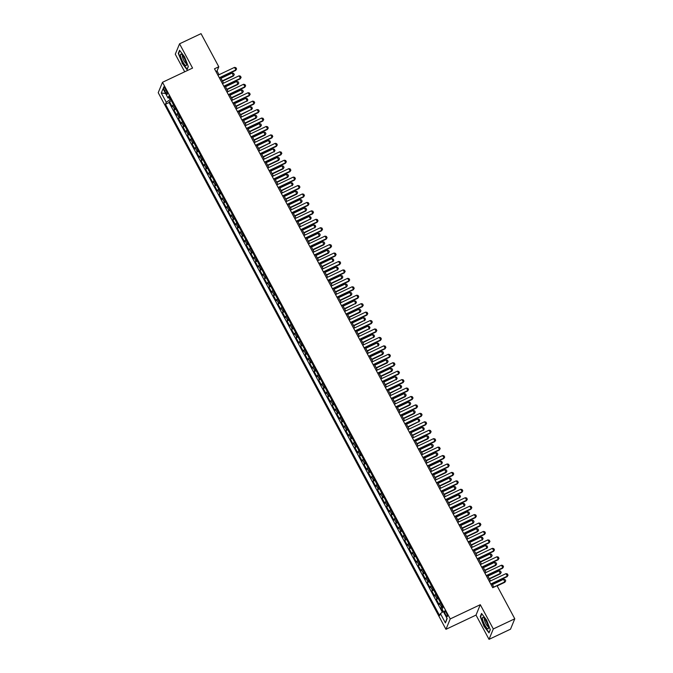 <?xml version="1.0" encoding="UTF-8"?>
<svg xmlns="http://www.w3.org/2000/svg" width="673" height="673" viewBox="0 0 673 673"><rect width="100%" height="100%" fill="white"/><g stroke="black" fill="none" stroke-linecap="round" stroke-linejoin="round"><path stroke-width="1.01" d="M446.317 612.876A3.129 0.732 -115.3 0 0 444.609 610.949A3.129 0.732 -115.3 0 0 445.576 614.676A3.129 0.732 -115.3 0 0 447.284 616.603A3.129 0.732 -115.3 0 0 446.317 612.876M489.027 639.35L493.301 628.952L480.295 604.699L476.021 615.088L489.027 639.35L510.513 629.188L514.778 618.79L497.027 585.67L492.729 587.706L214.494 68.797L218.792 66.77L201.034 33.65L179.556 43.812L175.283 54.21L184.705 71.784M476.021 615.088L445.955 629.322L158.222 92.697L162.487 82.299L450.229 618.924L445.955 629.322M173.466 104.71A3.912 0.799 151.8 0 0 172.582 105.644L172.162 106.671L169.453 101.606L171.329 100.723M175.274 108.084A3.912 0.799 151.8 0 0 174.4 109.018L173.971 110.044L175.855 109.161M173.971 110.044L176.688 115.108L177.108 114.082A3.912 0.799 151.8 0 1 177.992 113.148M182.518 121.586A3.912 0.799 151.8 0 0 181.634 122.52L181.214 123.546L178.496 118.482L180.381 117.598M187.044 130.024A3.912 0.799 151.8 0 0 186.16 130.957L185.74 131.984L183.022 126.919L184.898 126.036M191.561 138.461A3.912 0.799 151.8 0 0 190.686 139.395L190.266 140.421L187.548 135.357L189.424 134.474M196.087 146.899A3.912 0.799 151.8 0 0 195.204 147.833L194.783 148.859L192.074 143.795L193.95 142.912M200.613 155.337A3.912 0.799 151.8 0 0 199.73 156.271L199.309 157.297L196.592 152.233L198.476 151.341M205.139 163.775A3.912 0.799 151.8 0 0 204.256 164.708L203.835 165.735L201.118 160.67L202.994 159.779M209.665 172.212A3.912 0.799 151.8 0 0 208.781 173.146L208.361 174.172L205.644 169.108L207.52 168.216M214.182 180.65A3.912 0.799 151.8 0 0 213.307 181.584L212.878 182.61L210.169 177.546L212.045 176.654M218.708 189.088A3.912 0.799 151.8 0 0 217.825 190.022L217.404 191.048L214.695 185.984L216.571 185.092M223.234 197.526A3.912 0.799 151.8 0 0 222.351 198.459L221.93 199.486L219.213 194.421L221.097 193.53M227.76 205.963A3.912 0.799 151.8 0 0 226.877 206.897L226.456 207.923L223.739 202.859L225.615 201.967M232.286 214.401A3.912 0.799 151.8 0 0 231.403 215.335L230.982 216.361L228.265 211.297L230.141 210.405M236.803 222.839A3.912 0.799 151.8 0 0 235.92 223.773L235.5 224.799L232.791 219.734L234.667 218.843M241.329 231.276A3.912 0.799 151.8 0 0 240.446 232.21L240.025 233.237L237.308 228.172L239.193 227.281M245.855 239.714A3.912 0.799 151.8 0 0 244.972 240.648L244.551 241.674L241.834 236.61L243.719 235.718M250.381 248.144A3.912 0.799 151.8 0 0 249.498 249.086L249.077 250.112L246.36 245.048L248.236 244.156M254.899 256.581A3.912 0.799 151.8 0 0 254.024 257.523L253.603 258.55L250.886 253.485L252.762 252.594M259.425 265.019A3.912 0.799 151.8 0 0 258.541 265.961L258.121 266.988L255.412 261.923L257.288 261.031M263.951 273.457A3.912 0.799 151.8 0 0 263.067 274.399L262.647 275.425L259.929 270.361L261.814 269.469M268.477 281.894A3.912 0.799 151.8 0 0 267.593 282.837L267.173 283.855L264.455 278.799L266.331 277.907M273.002 290.332A3.912 0.799 151.8 0 0 272.119 291.274L271.699 292.292L268.981 287.236L270.857 286.345M277.52 298.77A3.912 0.799 151.8 0 0 276.645 299.704L276.216 300.73L273.507 295.674L275.383 294.782M282.046 307.208A3.912 0.799 151.8 0 0 281.163 308.141L280.742 309.168L278.033 304.112L279.909 303.22M286.572 315.645A3.912 0.799 151.8 0 0 285.689 316.579L285.268 317.606L282.551 312.55L284.435 311.658M291.098 324.083A3.912 0.799 151.8 0 0 290.214 325.017L289.794 326.043L287.077 320.987L288.953 320.096M295.624 332.521A3.912 0.799 151.8 0 0 294.74 333.455L294.32 334.481L291.602 329.425L293.478 328.533M300.141 340.959A3.912 0.799 151.8 0 0 299.258 341.892L298.837 342.919L296.128 337.854L298.004 336.971M304.667 349.396A3.912 0.799 151.8 0 0 303.784 350.33L303.363 351.356L300.654 346.292L302.53 345.409M309.193 357.834A3.912 0.799 151.8 0 0 308.31 358.768L307.889 359.794L305.172 354.73L307.056 353.847M313.719 366.272A3.912 0.799 151.8 0 0 312.836 367.206L312.415 368.232L309.698 363.168L311.574 362.284M318.236 374.71A3.912 0.799 151.8 0 0 317.362 375.643L316.941 376.67L314.224 371.605L316.1 370.722M322.762 383.147A3.912 0.799 151.8 0 0 321.879 384.081L321.458 385.107L318.75 380.043L320.626 379.16M327.288 391.585A3.912 0.799 151.8 0 0 326.405 392.519L325.984 393.545L323.267 388.481L325.152 387.598M331.814 400.023A3.912 0.799 151.8 0 0 330.931 400.957L330.51 401.983L327.793 396.919L329.677 396.035M336.34 408.461A3.912 0.799 151.8 0 0 335.457 409.394L335.036 410.421L332.319 405.356L334.195 404.473M340.858 416.898A3.912 0.799 151.8 0 0 339.983 417.832L339.554 418.858L336.845 413.794L338.721 412.911M345.384 425.336A3.912 0.799 151.8 0 0 344.5 426.27L344.08 427.296L341.371 422.232L343.247 421.348M349.91 433.774A3.912 0.799 151.8 0 0 349.026 434.708L348.606 435.734L345.888 430.67L347.773 429.778M354.435 442.211A3.912 0.799 151.8 0 0 353.552 443.145L353.132 444.172L350.414 439.107L352.29 438.216M358.961 450.649A3.912 0.799 151.8 0 0 358.078 451.583L357.657 452.609L354.94 447.545L356.816 446.653M363.479 459.087A3.912 0.799 151.8 0 0 362.604 460.021L362.175 461.047L359.466 455.983L361.342 455.091M368.005 467.525A3.912 0.799 151.8 0 0 367.122 468.458L366.701 469.485L363.992 464.42L365.868 463.529M372.531 475.962A3.912 0.799 151.8 0 0 371.647 476.896L371.227 477.923L368.51 472.858L370.394 471.966M377.057 484.4A3.912 0.799 151.8 0 0 376.173 485.334L375.753 486.36L373.035 481.296L374.911 480.404M381.583 492.838A3.912 0.799 151.8 0 0 380.699 493.772L380.279 494.798L377.561 489.734L379.437 488.842M386.1 501.276A3.912 0.799 151.8 0 0 385.217 502.209L384.796 503.236L382.087 498.171L383.963 497.28M390.626 509.713A3.912 0.799 151.8 0 0 389.743 510.647L389.322 511.673L386.605 506.609L388.489 505.717M395.152 518.151A3.912 0.799 151.8 0 0 394.269 519.085L393.848 520.111L391.131 515.047L393.015 514.155M399.678 526.58A3.912 0.799 151.8 0 0 398.795 527.523L398.374 528.549L395.657 523.485L397.533 522.593M404.195 535.018A3.912 0.799 151.8 0 0 403.32 535.96L402.9 536.987L400.183 531.922L402.059 531.031M408.721 543.456A3.912 0.799 151.8 0 0 407.838 544.398L407.417 545.424L404.709 540.36L406.585 539.468M413.247 551.894A3.912 0.799 151.8 0 0 412.364 552.836L411.943 553.862L409.226 548.798L411.11 547.906M417.773 560.331A3.912 0.799 151.8 0 0 416.89 561.274L416.469 562.292L413.752 557.236L415.628 556.344M422.299 568.769A3.912 0.799 151.8 0 0 421.416 569.711L420.995 570.729L418.278 565.673L420.154 564.782M426.817 577.207A3.912 0.799 151.8 0 0 425.942 578.141L425.513 579.167L422.804 574.111L424.68 573.219M431.343 585.645A3.912 0.799 151.8 0 0 430.459 586.578L430.039 587.605L427.33 582.549L429.206 581.657M435.868 594.082A3.912 0.799 151.8 0 0 434.985 595.016L434.565 596.042L431.847 590.987L433.732 590.095M440.394 602.52A3.912 0.799 151.8 0 0 439.511 603.454L439.09 604.48L436.373 599.424L438.249 598.533M164.599 90.594L165.592 92.453A3.029 0.715 -115.3 0 0 167.249 94.321A3.029 0.715 -115.3 0 0 166.307 90.712L165.314 88.853A3.029 0.715 -115.3 0 0 163.657 86.985A3.029 0.715 -115.3 0 0 164.599 90.594L165.911 89.972M169.234 97.812L170.16 99.537L166.265 102.288L165.457 104.256L439.62 615.568L440.428 613.599L445.4 622.887L447.158 618.613L442.178 609.334L442.985 607.366L168.822 96.054L168.014 98.022L169.722 97.728M166.265 102.288L161.284 93.009L163.043 88.735L168.014 98.022M169.453 101.606L169.066 102.548L442.354 612.237M442.203 605.893A3.912 0.799 -28.2 0 0 441.32 606.836L440.899 607.862L443.002 611.782M436.373 599.424L436.794 598.398A3.912 0.799 -28.2 0 1 437.677 597.456M431.847 590.987L432.268 589.96A3.912 0.799 -28.2 0 1 433.151 589.018M427.33 582.549L427.75 581.522A3.912 0.799 -28.2 0 1 428.634 580.58M422.804 574.111L423.224 573.085A3.912 0.799 -28.2 0 1 424.108 572.151M418.278 565.673L418.699 564.647A3.912 0.799 -28.2 0 1 419.582 563.713M413.752 557.236L414.173 556.209A3.912 0.799 -28.2 0 1 415.056 555.275M409.226 548.798L409.655 547.772A3.912 0.799 -28.2 0 1 410.53 546.838M404.709 540.36L405.129 539.334A3.912 0.799 -28.2 0 1 406.012 538.4M400.183 531.922L400.603 530.896A3.912 0.799 -28.2 0 1 401.487 529.962M395.657 523.485L396.077 522.458A3.912 0.799 -28.2 0 1 396.961 521.525M391.131 515.047L391.551 514.021A3.912 0.799 -28.2 0 1 392.435 513.087M386.605 506.609L387.034 505.583A3.912 0.799 -28.2 0 1 387.909 504.649M382.087 498.171L382.508 497.145A3.912 0.799 -28.2 0 1 383.391 496.211M377.561 489.734L377.982 488.707A3.912 0.799 -28.2 0 1 378.865 487.774M373.035 481.296L373.456 480.27A3.912 0.799 -28.2 0 1 374.339 479.336M368.51 472.858L368.93 471.832A3.912 0.799 -28.2 0 1 369.814 470.898M363.992 464.42L364.413 463.394A3.912 0.799 -28.2 0 1 365.288 462.46M359.466 455.983L359.887 454.956A3.912 0.799 -28.2 0 1 360.77 454.023M354.94 447.545L355.361 446.519A3.912 0.799 -28.2 0 1 356.244 445.585M350.414 439.107L350.835 438.081A3.912 0.799 -28.2 0 1 351.718 437.147M345.888 430.67L346.309 429.643A3.912 0.799 -28.2 0 1 347.192 428.709M341.371 422.232L341.791 421.205A3.912 0.799 -28.2 0 1 342.675 420.272M336.845 413.794L337.266 412.768A3.912 0.799 -28.2 0 1 338.149 411.834M332.319 405.356L332.74 404.33A3.912 0.799 -28.2 0 1 333.623 403.396M327.793 396.919L328.214 395.892A3.912 0.799 -28.2 0 1 329.097 394.958M323.267 388.481L323.696 387.455A3.912 0.799 -28.2 0 1 324.571 386.521M318.75 380.043L319.17 379.017A3.912 0.799 -28.2 0 1 320.054 378.083M314.224 371.605L314.644 370.579A3.912 0.799 -28.2 0 1 315.528 369.645M309.698 363.168L310.118 362.141A3.912 0.799 -28.2 0 1 311.002 361.208M305.172 354.73L305.592 353.704A3.912 0.799 -28.2 0 1 306.476 352.77M300.654 346.292L301.075 345.274A3.912 0.799 -28.2 0 1 301.95 344.332M296.128 337.854L296.549 336.837A3.912 0.799 -28.2 0 1 297.432 335.894M291.602 329.425L292.023 328.399A3.912 0.799 -28.2 0 1 292.906 327.457M287.077 320.987L287.497 319.961A3.912 0.799 -28.2 0 1 288.381 319.019M282.551 312.55L282.971 311.523A3.912 0.799 -28.2 0 1 283.855 310.581M278.033 304.112L278.454 303.086A3.912 0.799 -28.2 0 1 279.337 302.143M273.507 295.674L273.928 294.648A3.912 0.799 -28.2 0 1 274.811 293.714M268.981 287.236L269.402 286.21A3.912 0.799 -28.2 0 1 270.285 285.276M264.455 278.799L264.876 277.772A3.912 0.799 -28.2 0 1 265.759 276.839M259.929 270.361L260.358 269.335A3.912 0.799 -28.2 0 1 261.233 268.401M255.412 261.923L255.833 260.897A3.912 0.799 -28.2 0 1 256.716 259.963M250.886 253.485L251.307 252.459A3.912 0.799 -28.2 0 1 252.19 251.525M246.36 245.048L246.781 244.021A3.912 0.799 -28.2 0 1 247.664 243.088M241.834 236.61L242.255 235.584A3.912 0.799 -28.2 0 1 243.138 234.65M237.308 228.172L237.737 227.146A3.912 0.799 -28.2 0 1 238.612 226.212M232.791 219.734L233.211 218.708A3.912 0.799 -28.2 0 1 234.095 217.774M228.265 211.297L228.685 210.27A3.912 0.799 -28.2 0 1 229.569 209.337M223.739 202.859L224.159 201.833A3.912 0.799 -28.2 0 1 225.043 200.899M219.213 194.421L219.634 193.395A3.912 0.799 -28.2 0 1 220.517 192.461M214.695 185.984L215.116 184.957A3.912 0.799 -28.2 0 1 215.991 184.023M210.169 177.546L210.59 176.519A3.912 0.799 -28.2 0 1 211.473 175.586M205.644 169.108L206.064 168.082A3.912 0.799 -28.2 0 1 206.948 167.148M201.118 160.67L201.538 159.644A3.912 0.799 -28.2 0 1 202.422 158.71M196.592 152.233L197.012 151.206A3.912 0.799 -28.2 0 1 197.896 150.272M192.074 143.795L192.495 142.769A3.912 0.799 -28.2 0 1 193.378 141.835M187.548 135.357L187.969 134.331A3.912 0.799 -28.2 0 1 188.852 133.397M183.022 126.919L183.443 125.893A3.912 0.799 -28.2 0 1 184.326 124.959M178.496 118.482L178.917 117.455A3.912 0.799 -28.2 0 1 179.8 116.522M170.589 99.335L170.16 99.537M493.301 628.952L514.778 618.79M480.295 604.699L450.229 618.924M162.487 82.299L192.562 68.074L179.556 43.812M219.053 74.711L217.059 70.985L218.792 66.77M493.839 587.176L492.039 583.811M490.508 580.959L487.513 575.373M485.982 572.521L482.987 566.935M481.456 564.083L478.461 558.497M476.93 555.646L473.943 550.06M472.404 547.208L469.418 541.622M467.886 538.77L464.892 533.193M463.361 530.332L460.366 524.755M458.835 521.895L455.84 516.317M454.309 513.457L451.322 507.879M449.791 505.019L446.796 499.442M445.265 496.581L442.27 491.004M440.739 488.144L437.744 482.566M436.213 479.706L433.219 474.129M431.687 471.268L428.701 465.691M427.17 462.831L424.175 457.253M422.644 454.393L419.649 448.815M418.118 445.955L415.123 440.378M413.592 437.517L410.597 431.94M409.066 429.08L406.08 423.502M404.549 420.642L401.554 415.064M400.023 412.204L397.028 406.627M395.497 403.766L392.502 398.189M390.971 395.329L387.985 389.751M386.445 386.899L383.459 381.313M381.928 378.462L378.933 372.876M377.402 370.024L374.407 364.438M372.876 361.586L369.881 356M368.35 353.148L365.363 347.562M363.832 344.711L360.837 339.125M359.306 336.273L356.311 330.687M354.78 327.835L351.786 322.249M350.254 319.397L347.26 313.811M345.729 310.96L342.742 305.374M341.211 302.522L338.216 296.936M336.685 294.084L333.69 288.498M332.159 285.646L329.164 280.061M327.633 277.209L324.647 271.623M323.107 268.771L320.121 263.193M318.59 260.333L315.595 254.756M314.064 251.895L311.069 246.318M309.538 243.458L306.543 237.88M305.012 235.02L302.026 229.443M300.495 226.582L297.5 221.005M295.969 218.145L292.974 212.567M291.443 209.707L288.448 204.129M286.917 201.269L283.922 195.692M282.391 192.831L279.404 187.254M277.873 184.394L274.878 178.816M273.347 175.956L270.353 170.378M268.821 167.518L265.827 161.941M264.296 159.08L261.301 153.503M259.77 150.643L256.783 145.065M255.252 142.205L252.257 136.627M250.726 133.767L247.731 128.19M246.2 125.329L243.205 119.752M241.674 116.892L238.688 111.314M237.157 108.462L234.162 102.876M232.631 100.025L229.636 94.439M228.105 91.587L225.11 86.001M223.579 83.149L220.584 77.563M215.949 71.506L217.059 70.985M169.066 102.548L165.457 104.256M440.899 607.862L442.775 606.97M440.428 613.599L443.364 611.53M165.583 93.48L161.284 93.009M445.4 622.887L446.973 618.268M182.013 63.111L187.018 69.689L188.305 66.56L184.587 56.852L179.573 50.273L178.286 53.403L182.265 62.993M490.297 629.76L486.571 620.052L481.565 613.473L480.278 616.603L483.996 626.311L489.01 632.889L490.297 629.76M178.757 53.184L178.286 53.403M480.749 616.384L480.278 616.603M217.943 75.233L234.549 67.376L235.912 67.695L236.593 68.957L235.693 70.413L219.474 78.093M234.549 67.376L235.903 69.908L219.305 77.765M236.593 68.957L235.693 70.413M222.527 81.172L233.388 76.032L232.235 72.995L220.996 78.32M232.235 72.995L233.607 73.315L234.288 74.577L233.388 76.032M222.351 80.853L233.59 75.527L234.288 74.577M184.225 58.071A6.36 1.489 -115.3 0 0 181.567 54.412A6.36 1.489 -115.3 0 0 180.507 55.817A6.36 1.489 -115.3 0 0 182.72 61.723A6.36 1.489 -115.3 0 0 186.505 64.852A6.36 1.489 -115.3 0 0 184.225 58.071M182.593 55.506A4.349 1.018 -115.3 0 0 183.973 60.671A4.349 1.018 -115.3 0 0 186.312 63.363M187.203 69.243L182.223 62.934L178.614 53.529L179.826 50.593M188.263 66.434L187.077 69.302M483.29 617.435A6.36 1.489 -115.3 0 0 483.34 621.945A6.36 1.489 -115.3 0 0 487.631 628.767A6.36 1.489 -115.3 0 0 488.489 628.052A6.36 1.489 -115.3 0 0 486.806 622.466A6.36 1.489 -115.3 0 0 483.55 617.612A6.36 1.489 -115.3 0 0 483.29 617.435M484.585 618.706A4.349 1.018 -115.3 0 0 485.3 622.508A4.349 1.018 -115.3 0 0 487.959 626.496A4.349 1.018 -115.3 0 0 488.304 626.563M490.247 629.634L489.061 632.511L484.215 626.134L480.606 616.729L481.809 613.801M222.469 83.671L239.066 75.813L240.438 76.133L241.119 77.395L240.219 78.85L224 86.531M239.066 75.813L240.429 78.346L223.823 86.203M241.119 77.395L240.219 78.85M226.994 92.108L243.592 84.251L244.964 84.571L245.645 85.833L244.745 87.288L228.526 94.969M243.592 84.251L244.947 86.783L228.349 94.641M245.645 85.833L244.745 87.288M231.52 100.546L248.118 92.689L249.49 93.009L250.163 94.27L249.271 95.726L233.051 103.406M248.118 92.689L249.473 95.221L232.875 103.078M250.163 94.27L249.271 95.726M236.038 108.984L252.644 101.127L254.007 101.446L254.688 102.708L253.788 104.164L237.569 111.844M252.644 101.127L253.999 103.659L237.401 111.516M254.688 102.708L253.788 104.164M227.045 89.61L237.914 84.47L236.761 81.433L225.514 86.758M236.761 81.433L238.133 81.753L238.806 83.015L237.914 84.47M226.877 89.29L238.116 83.965L238.806 83.015M231.571 98.048L242.431 92.908L241.287 89.871L230.04 95.196M241.287 89.871L242.65 90.19L243.332 91.452L242.431 92.908M231.394 97.728L242.642 92.403L243.332 91.452M236.097 106.485L247.168 100.841L245.805 98.308L234.566 103.634M245.805 98.308L247.176 98.628L247.857 99.89L246.957 101.345M235.92 106.166L247.168 100.841L247.857 99.89M240.623 114.923L251.694 109.278L250.331 106.746L239.092 112.071M250.331 106.746L251.702 107.066L252.383 108.328L251.483 109.783M240.446 114.603L251.694 109.278L252.383 108.328M240.564 117.422L257.162 109.564L258.533 109.884L259.214 111.146L258.314 112.601L242.095 120.282M257.162 109.564L258.525 112.097L241.918 119.954M259.214 111.146L258.314 112.601M245.149 123.361L256.009 118.221L254.857 115.184L243.609 120.509M254.857 115.184L256.228 115.504L256.909 116.766L256.009 118.221M244.972 123.041L256.211 117.716L256.909 116.766M245.09 125.859L261.688 118.002L263.059 118.322L263.74 119.584L262.84 121.039L246.621 128.72M261.688 118.002L263.05 120.534L246.444 128.392M263.74 119.584L262.84 121.039M249.616 134.297L266.214 126.44L267.585 126.76L268.266 128.021L267.366 129.477L251.147 137.157M266.214 126.44L267.568 128.972L250.97 136.829M268.266 128.021L267.366 129.477M254.133 142.735L270.739 134.878L272.111 135.197L272.784 136.459L271.884 137.915L255.673 145.587M270.739 134.878L272.094 137.41L255.496 145.267M272.784 136.459L271.884 137.915M258.659 151.173L275.265 143.315L276.628 143.635L277.31 144.897L276.41 146.352L260.19 154.024M275.265 143.315L276.62 145.848L260.022 153.705M277.31 144.897L276.41 146.352M263.185 159.61L279.783 151.753L281.154 152.073L281.836 153.335L280.935 154.79L264.716 162.462M279.783 151.753L281.146 154.285L264.539 162.143M281.836 153.335L280.935 154.79M249.666 131.799L260.527 126.659L259.383 123.622L248.135 128.947M259.383 123.622L260.754 123.941L261.427 125.203L260.527 126.659M249.498 131.479L260.737 126.154L261.427 125.203M254.192 140.236L265.053 135.096L263.909 132.059L252.661 137.385M263.909 132.059L265.271 132.379L265.953 133.641L265.053 135.096M254.015 139.917L265.263 134.592L265.953 133.641M258.718 148.674L269.789 143.029L268.426 140.497L257.187 145.822M268.426 140.497L269.797 140.817L270.479 142.079L269.579 143.534M258.541 148.354L269.789 143.029L270.479 142.079M263.244 157.112L274.315 151.467L272.952 148.935L261.713 154.26M272.952 148.935L274.323 149.255L275.005 150.516L274.104 151.972M263.067 156.792L274.315 151.467L275.005 150.516M267.761 165.55L278.63 160.41L277.478 157.373L266.23 162.698M277.478 157.373L278.849 157.692L279.522 158.954L278.63 160.41M267.593 165.23L278.832 159.905L279.522 158.954M267.711 168.048L284.309 160.191L285.68 160.511L286.361 161.772L285.461 163.228L269.242 170.9M284.309 160.191L285.672 162.723L269.065 170.58M286.361 161.772L285.461 163.228M272.287 173.987L283.148 168.847L282.004 165.81L270.756 171.135M282.004 165.81L283.375 166.13L284.048 167.392L283.148 168.847M272.119 173.659L283.358 168.343L284.048 167.392M272.237 176.486L288.835 168.629L290.206 168.94L290.879 170.21L289.987 171.665L273.768 179.338M288.835 168.629L290.189 171.161L273.591 179.018M290.879 170.21L289.987 171.665M276.813 182.425L287.674 177.285L286.53 174.248L275.282 179.573M286.53 174.248L287.893 174.568L288.574 175.83L287.674 177.285M276.637 182.097L287.884 176.78L288.574 175.83M276.754 184.924L293.361 177.066L294.732 177.378L295.405 178.648L294.505 180.103L278.286 187.775M293.361 177.066L294.715 179.598L278.117 187.456M295.405 178.648L294.505 180.103M281.339 190.863L292.41 185.218L291.047 182.686L279.808 188.011M291.047 182.686L292.419 183.006L293.1 184.267L292.2 185.723M281.163 190.535L292.41 185.218L293.1 184.267M281.28 193.361L297.887 185.504L299.249 185.815L299.931 187.086L299.031 188.541L282.811 196.213M297.887 185.504L299.241 188.036L282.643 195.893M299.931 187.086L299.031 188.541M285.865 199.301L296.726 194.161L295.573 191.124L284.334 196.44M295.573 191.124L296.944 191.435L297.626 192.705L296.726 194.161M285.689 198.972L296.928 193.656L297.626 192.705M285.806 201.799L302.404 193.942L303.775 194.253L304.457 195.523L303.557 196.979L287.337 204.651M302.404 193.942L303.767 196.474L287.161 204.331M304.457 195.523L303.557 196.979M290.383 207.738L301.252 202.598L300.099 199.561L288.852 204.878M300.099 199.561L301.47 199.873L302.143 201.143L301.252 202.598M290.214 207.41L301.454 202.093L302.143 201.143M290.332 210.237L306.93 202.38L308.301 202.691L308.983 203.961L308.083 205.416L291.863 213.089M306.93 202.38L308.284 204.912L291.687 212.769M308.983 203.961L308.083 205.416M294.909 216.176L305.769 211.036L304.625 207.999L293.378 213.316M304.625 207.999L305.996 208.31L306.669 209.581L305.769 211.036M294.732 215.848L305.979 210.531L306.669 209.581M294.858 218.675L311.456 210.817L312.827 211.129L313.5 212.399L312.609 213.854L296.389 221.526M311.456 210.817L312.81 213.349L296.213 221.207M313.5 212.399L312.609 213.854M299.376 227.112L315.982 219.255L317.353 219.566L318.026 220.837L317.126 222.292L300.907 229.964M315.982 219.255L317.336 221.787L300.738 229.644M318.026 220.837L317.126 222.292M303.902 235.55L320.508 227.693L321.871 228.004L322.552 229.274L321.652 230.73L305.433 238.402M320.508 227.693L321.862 230.225L305.256 238.082M322.552 229.274L321.652 230.73M308.427 243.988L325.025 236.13L326.397 236.442L327.078 237.712L326.178 239.167L309.959 246.84M325.025 236.13L326.388 238.663L309.782 246.511M327.078 237.712L326.178 239.167M312.953 252.425L329.551 244.568L330.923 244.879L331.604 246.15L330.704 247.605L314.484 255.277M329.551 244.568L330.906 247.1L314.308 254.949M331.604 246.15L330.704 247.605M317.471 260.863L334.077 253.006L335.448 253.317L336.121 254.587L335.23 256.043L319.01 263.715M334.077 253.006L335.432 255.538L318.834 263.387M336.121 254.587L335.23 256.043M321.997 269.293L338.603 261.444L339.966 261.755L340.647 263.025L339.747 264.481L323.528 272.153M338.603 261.444L339.958 263.976L323.36 271.825M340.647 263.025L339.747 264.481M326.523 277.73L343.121 269.881L344.492 270.193L345.173 271.463L344.273 272.918L328.054 280.591M343.121 269.881L344.483 272.414L327.877 280.262M345.173 271.463L344.273 272.918M331.049 286.168L347.647 278.319L349.018 278.63L349.699 279.901L348.799 281.356L332.58 289.028M347.647 278.319L349.009 280.851L332.403 288.7M349.699 279.901L348.799 281.356M335.575 294.606L352.172 286.757L353.544 287.068L354.217 288.338L353.325 289.794L337.106 297.466M352.172 286.757L353.527 289.289L336.929 297.138M354.217 288.338L353.325 289.794M340.092 303.043L356.698 295.195L358.07 295.506L358.743 296.768L357.843 298.232L341.623 305.904M356.698 295.195L358.053 297.718L341.455 305.576M358.743 296.768L357.843 298.232M344.618 311.481L361.224 303.632L362.587 303.944L363.269 305.206L362.368 306.669L346.149 314.341M361.224 303.632L362.579 306.156L345.981 314.013M363.269 305.206L362.368 306.669M349.144 319.919L365.742 312.07L367.113 312.381L367.795 313.643L366.894 315.107L350.675 322.779M365.742 312.07L367.105 314.594L350.498 322.451M367.795 313.643L366.894 315.107M353.67 328.357L370.268 320.499L371.639 320.819L372.32 322.081L371.42 323.545L355.201 331.217M370.268 320.499L371.631 323.032L355.024 330.889M372.32 322.081L371.42 323.545M358.196 336.794L374.794 328.937L376.165 329.257L376.838 330.519L375.946 331.974L359.727 339.655M374.794 328.937L376.148 331.469L359.55 339.327M376.838 330.519L375.946 331.974M362.713 345.232L379.32 337.375L380.691 337.695L381.364 338.956L380.464 340.412L364.244 348.092M379.32 337.375L380.674 339.907L364.076 347.764M381.364 338.956L380.464 340.412M367.239 353.67L383.846 345.813L385.208 346.132L385.89 347.394L384.99 348.85L368.77 356.53M383.846 345.813L385.2 348.345L368.594 356.202M385.89 347.394L384.99 348.85M371.765 362.108L388.363 354.25L389.734 354.57L390.416 355.832L389.516 357.287L373.296 364.968M388.363 354.25L389.726 356.783L373.12 364.64M390.416 355.832L389.516 357.287M299.435 224.614L310.505 218.969L309.143 216.437L297.903 221.754M309.143 216.437L310.514 216.748L311.195 218.018L310.295 219.474M299.258 224.286L310.505 218.969L311.195 218.018M303.96 233.051L315.031 227.407L313.668 224.875L302.429 230.191M313.668 224.875L315.04 225.186L315.721 226.456L314.821 227.911M303.784 232.723L315.031 227.407L315.721 226.456M308.486 241.489L319.347 236.349L318.194 233.312L306.947 238.629M318.194 233.312L319.566 233.624L320.247 234.894L319.347 236.349M308.31 241.161L319.549 235.844L320.247 234.894M313.004 249.927L323.864 244.787L322.72 241.75L311.473 247.067M322.72 241.75L324.092 242.061L324.765 243.332L323.864 244.787M312.836 249.599L324.075 244.282L324.765 243.332M317.53 258.365L328.39 253.225L327.246 250.188L315.999 255.504M327.246 250.188L328.609 250.499L329.29 251.769L328.39 253.225M317.353 258.037L328.601 252.72L329.29 251.769M322.056 266.802L333.127 261.158L331.764 258.625L320.525 263.942M331.764 258.625L333.135 258.937L333.816 260.207L332.916 261.662M321.879 266.474L333.127 261.158L333.816 260.207M326.582 275.24L337.653 269.595L336.29 267.063L325.051 272.38M336.29 267.063L337.661 267.374L338.342 268.645L337.442 270.1M326.405 274.912L337.653 269.595L338.342 268.645M331.099 283.678L341.968 278.538L340.816 275.501L329.568 280.818M340.816 275.501L342.187 275.812L342.86 277.083L341.968 278.538M330.931 283.35L342.17 278.033L342.86 277.083M335.625 292.116L346.486 286.976L345.342 283.939L334.094 289.255M345.342 283.939L346.713 284.25L347.386 285.52L346.486 286.976M335.457 291.788L346.696 286.471L347.386 285.52M340.151 300.553L351.012 295.413L349.867 292.376L338.62 297.693M349.867 292.376L351.23 292.688L351.912 293.958L351.012 295.413M339.974 300.225L351.222 294.909L351.912 293.958M344.677 308.991L355.748 303.346L354.385 300.814L343.146 306.131M354.385 300.814L355.756 301.125L356.438 302.396L355.537 303.851M344.5 308.663L355.748 303.346L356.438 302.396M349.203 317.429L360.063 312.289L358.911 309.252L347.672 314.569M358.911 309.252L360.282 309.563L360.964 310.833L360.063 312.289M349.026 317.101L360.265 311.784L360.964 310.833M353.72 325.867L364.791 320.213L363.437 317.69L352.189 323.006M363.437 317.69L364.808 318.001L365.481 319.263L364.589 320.727M353.552 325.539L364.791 320.213L365.481 319.263M358.246 334.304L369.317 328.651L367.963 326.127L356.715 331.444M367.963 326.127L369.334 326.439L370.007 327.701L369.107 329.164M358.07 333.976L369.317 328.651L370.007 327.701M362.772 342.742L373.843 337.089L372.489 334.565L361.241 339.882M372.489 334.565L373.851 334.876L374.533 336.138L373.633 337.602M362.596 342.414L373.843 337.089L374.533 336.138M367.298 351.171L378.369 345.527L377.006 342.994L365.767 348.32M377.006 342.994L378.377 343.314L379.059 344.576L378.159 346.04M367.122 350.852L378.369 345.527L379.059 344.576M371.824 359.609L382.685 354.469L381.532 351.432L370.293 356.757M381.532 351.432L382.903 351.752L383.585 353.014L382.685 354.469M371.647 359.289L382.887 353.964L383.585 353.014M376.342 368.047L387.211 362.907L386.058 359.87L374.811 365.195M386.058 359.87L387.429 360.19L388.102 361.451L387.211 362.907M376.173 367.727L387.412 362.402L388.102 361.451M376.291 370.545L392.889 362.688L394.26 363.008L394.942 364.27L394.041 365.725L377.822 373.406M392.889 362.688L394.243 365.22L377.646 373.078M394.942 364.27L394.041 365.725M380.817 378.983L397.415 371.126L398.786 371.446L399.459 372.707L398.567 374.163L382.348 381.843M397.415 371.126L398.769 373.658L382.171 381.515M399.459 372.707L398.567 374.163M385.335 387.421L401.941 379.564L403.304 379.883L403.985 381.145L403.085 382.601L386.866 390.281M401.941 379.564L403.295 382.096L386.697 389.953M403.985 381.145L403.085 382.601M389.86 395.859L406.458 388.001L407.83 388.321L408.511 389.583L407.611 391.038L391.392 398.719M406.458 388.001L407.821 390.533L391.215 398.391M408.511 389.583L407.611 391.038M394.386 404.296L410.984 396.439L412.356 396.759L413.037 398.021L412.137 399.476L395.917 407.157M410.984 396.439L412.347 398.971L395.741 406.829M413.037 398.021L412.137 399.476M398.912 412.734L415.51 404.877L416.881 405.196L417.563 406.458L416.663 407.914L400.443 415.594M415.51 404.877L416.865 407.409L400.267 415.266M417.563 406.458L416.663 407.914M403.43 421.172L420.036 413.315L421.407 413.634L422.08 414.896L421.18 416.351L404.969 424.024M420.036 413.315L421.391 415.847L404.793 423.704M422.08 414.896L421.18 416.351M407.956 429.61L424.562 421.752L425.925 422.072L426.606 423.334L425.706 424.789L409.487 432.461M424.562 421.752L425.916 424.284L409.319 432.142M426.606 423.334L425.706 424.789M412.482 438.047L429.08 430.19L430.451 430.51L431.132 431.772L430.232 433.227L414.013 440.899M429.08 430.19L430.442 432.722L413.836 440.579M431.132 431.772L430.232 433.227M417.008 446.485L433.605 438.628L434.977 438.947L435.658 440.209L434.758 441.665L418.539 449.337M433.605 438.628L434.968 441.16L418.362 449.017M435.658 440.209L434.758 441.665M380.868 376.485L391.728 371.345L390.584 368.308L379.336 373.633M390.584 368.308L391.947 368.627L392.628 369.889L391.728 371.345M380.691 376.165L391.938 370.84L392.628 369.889M385.393 384.922L396.464 379.278L395.101 376.745L383.862 382.071M395.101 376.745L396.473 377.065L397.154 378.327L396.254 379.782M385.217 384.603L396.464 379.278L397.154 378.327M389.919 393.36L400.99 387.715L399.627 385.183L388.388 390.508M399.627 385.183L400.999 385.503L401.68 386.765L400.78 388.22M389.743 393.04L400.99 387.715L401.68 386.765M394.445 401.798L405.306 396.658L404.153 393.621L392.906 398.946M404.153 393.621L405.525 393.941L406.206 395.202L405.306 396.658M394.269 401.478L405.508 396.153L406.206 395.202M398.963 410.236L409.823 405.096L408.679 402.059L397.432 407.384M408.679 402.059L410.05 402.378L410.723 403.64L409.823 405.096M398.795 409.916L410.034 404.591L410.723 403.64M403.489 418.673L414.349 413.533L413.205 410.496L401.958 415.821M413.205 410.496L414.568 410.816L415.249 412.078L414.349 413.533M403.312 418.354L414.56 413.029L415.249 412.078M408.015 427.111L419.086 421.466L417.723 418.934L406.484 424.259M417.723 418.934L419.094 419.254L419.775 420.516L418.875 421.971M407.838 426.791L419.086 421.466L419.775 420.516M412.541 435.549L423.611 429.904L422.249 427.372L411.01 432.697M422.249 427.372L423.62 427.692L424.301 428.953L423.401 430.409M412.364 435.229L423.611 429.904L424.301 428.953M417.058 443.987L427.927 438.846L426.775 435.81L415.527 441.135M426.775 435.81L428.146 436.129L428.819 437.391L427.927 438.846M416.89 443.667L428.129 438.342L428.819 437.391M421.584 452.424L432.445 447.284L431.3 444.247L420.053 449.572M431.3 444.247L432.672 444.567L433.345 445.829L432.445 447.284M421.416 452.096L432.655 446.779L433.345 445.829M421.534 454.923L438.131 447.065L439.503 447.377L440.176 448.647L439.284 450.102L423.065 457.775M438.131 447.065L439.486 449.598L422.888 457.455M440.176 448.647L439.284 450.102M426.11 460.862L436.97 455.722L435.826 452.685L424.579 458.01M435.826 452.685L437.189 453.005L437.871 454.267L436.97 455.722M425.933 460.534L437.181 455.217L437.871 454.267M426.051 463.361L442.657 455.503L444.029 455.814L444.702 457.085L443.801 458.54L427.582 466.212M442.657 455.503L444.012 458.035L427.414 465.893M444.702 457.085L443.801 458.54M430.577 471.798L447.183 463.941L448.546 464.252L449.228 465.523L448.327 466.978L432.108 474.65M447.183 463.941L448.538 466.473L431.94 474.33M449.228 465.523L448.327 466.978M435.103 480.236L451.701 472.379L453.072 472.69L453.753 473.96L452.853 475.416L436.634 483.088M451.701 472.379L453.064 474.911L436.457 482.768M453.753 473.96L452.853 475.416M439.629 488.674L456.227 480.816L457.598 481.128L458.279 482.398L457.379 483.853L441.16 491.526M456.227 480.816L457.581 483.349L440.983 491.206M458.279 482.398L457.379 483.853M444.155 497.111L460.753 489.254L462.124 489.565L462.797 490.836L461.905 492.291L445.686 499.963M460.753 489.254L462.107 491.786L445.509 499.644M462.797 490.836L461.905 492.291M448.672 505.549L465.279 497.692L466.65 498.003L467.323 499.273L466.423 500.729L450.203 508.401M465.279 497.692L466.633 500.224L450.035 508.081M467.323 499.273L466.423 500.729M453.198 513.987L469.796 506.13L471.167 506.441L471.849 507.711L470.949 509.167L454.729 516.839M469.796 506.13L471.159 508.662L454.553 516.519M471.849 507.711L470.949 509.167M457.724 522.425L474.322 514.567L475.693 514.879L476.375 516.149L475.475 517.604L459.255 525.277M474.322 514.567L475.685 517.1L459.079 524.948M476.375 516.149L475.475 517.604M462.25 530.862L478.848 523.005L480.219 523.316L480.901 524.587L480 526.042L463.781 533.714M478.848 523.005L480.202 525.537L463.604 533.386M480.901 524.587L480 526.042M466.768 539.3L483.374 531.443L484.745 531.754L485.418 533.024L484.518 534.48L468.307 542.152M483.374 531.443L484.728 533.975L468.13 541.824M485.418 533.024L484.518 534.48M430.636 469.3L441.707 463.655L440.344 461.123L429.105 466.448M440.344 461.123L441.715 461.442L442.397 462.704L441.496 464.16M430.459 468.972L441.707 463.655L442.397 462.704M435.162 477.737L446.022 472.597L444.87 469.561L433.631 474.877M444.87 469.561L446.241 469.872L446.922 471.142L446.022 472.597M434.985 477.409L446.224 472.093L446.922 471.142M439.679 486.175L450.548 481.035L449.396 477.998L438.148 483.315M449.396 477.998L450.767 478.31L451.44 479.58L450.548 481.035M439.511 485.847L450.75 480.53L451.44 479.58M444.205 494.613L455.066 489.473L453.922 486.436L442.674 491.753M453.922 486.436L455.285 486.747L455.966 488.018L455.066 489.473M444.029 494.285L455.276 488.968L455.966 488.018M448.731 503.051L459.802 497.406L458.439 494.874L447.2 500.19M458.439 494.874L459.81 495.185L460.492 496.455L459.592 497.911M448.555 502.723L459.802 497.406L460.492 496.455M453.257 511.488L464.328 505.844L462.965 503.311L451.726 508.628M462.965 503.311L464.336 503.623L465.018 504.893L464.118 506.348M453.08 511.16L464.328 505.844L465.018 504.893M457.783 519.926L468.644 514.786L467.491 511.749L456.244 517.066M467.491 511.749L468.862 512.06L469.544 513.331L468.644 514.786M457.606 519.598L468.845 514.281L469.544 513.331M462.301 528.364L473.161 523.224L472.017 520.187L460.769 525.504M472.017 520.187L473.388 520.498L474.061 521.768L473.161 523.224M462.132 528.036L473.371 522.719L474.061 521.768M466.826 536.802L477.687 531.662L476.543 528.625L465.295 533.941M476.543 528.625L477.906 528.936L478.587 530.206L477.687 531.662M466.65 536.474L477.897 531.157L478.587 530.206M471.352 545.239L482.423 539.595L481.06 537.062L469.821 542.379M481.06 537.062L482.432 537.374L483.113 538.644L482.213 540.099M471.176 544.911L482.423 539.595L483.113 538.644M471.293 547.729L487.9 539.881L489.263 540.192L489.944 541.462L489.044 542.918L472.825 550.59M487.9 539.881L489.254 542.413L472.656 550.262M489.944 541.462L489.044 542.918M475.878 553.677L486.949 548.032L485.586 545.5L474.347 550.817M485.586 545.5L486.958 545.811L487.639 547.082L486.739 548.537M475.702 553.349L486.949 548.032L487.639 547.082M475.819 556.167L492.417 548.318L493.789 548.63L494.47 549.9L493.57 551.355L477.35 559.027M492.417 548.318L493.78 550.851L477.174 558.699M494.47 549.9L493.57 551.355M480.396 562.115L491.265 556.975L490.112 553.938L478.865 559.255M490.112 553.938L491.483 554.249L492.156 555.519L491.265 556.975M480.228 561.787L491.467 556.47L492.156 555.519M480.345 564.605L496.943 556.756L498.314 557.067L498.996 558.338L498.096 559.793L481.876 567.465M496.943 556.756L498.306 559.288L481.7 567.137M498.996 558.338L498.096 559.793M484.922 570.553L495.782 565.413L494.638 562.376L483.391 567.692M494.638 562.376L496.009 562.687L496.682 563.957L495.782 565.413M484.753 570.224L495.993 564.908L496.682 563.957M484.871 573.043L501.469 565.194L502.84 565.505L503.513 566.775L502.622 568.231L486.402 575.903M501.469 565.194L502.824 567.726L486.226 575.575M503.513 566.775L502.622 568.231M489.448 578.99L500.308 573.85L499.164 570.813L487.917 576.13M499.164 570.813L500.527 571.125L501.208 572.395L500.308 573.85M489.271 578.662L500.519 573.346L501.208 572.395M489.389 581.48L505.995 573.632L507.366 573.943L508.039 575.205L507.139 576.668L490.92 584.341M505.995 573.632L507.349 576.155L490.752 584.013M508.039 575.205L507.139 576.668M497.154 585.922L504.834 582.288L503.682 579.251L492.443 584.568M503.682 579.251L505.053 579.562L505.734 580.833L504.834 582.288M493.797 587.1L505.044 581.783L505.734 580.833M174.4 109.018L172.582 105.644M441.32 606.836L439.511 603.454M436.794 598.398L434.985 595.016M432.268 589.96L430.459 586.578M427.75 581.522L425.942 578.141M423.224 573.085L421.416 569.711M418.699 564.647L416.89 561.274M414.173 556.209L412.364 552.836M409.655 547.772L407.838 544.398M405.129 539.334L403.32 535.96M400.603 530.896L398.795 527.523M396.077 522.458L394.269 519.085M391.551 514.021L389.743 510.647M387.034 505.583L385.217 502.209M382.508 497.145L380.699 493.772M377.982 488.707L376.173 485.334M373.456 480.27L371.647 476.896M368.93 471.832L367.122 468.458M364.413 463.394L362.604 460.021M359.887 454.956L358.078 451.583M355.361 446.519L353.552 443.145M350.835 438.081L349.026 434.708M346.309 429.643L344.5 426.27M341.791 421.205L339.983 417.832M337.266 412.768L335.457 409.394M332.74 404.33L330.931 400.957M328.214 395.892L326.405 392.519M323.696 387.455L321.879 384.081M319.17 379.017L317.362 375.643M314.644 370.579L312.836 367.206M310.118 362.141L308.31 358.768M305.592 353.704L303.784 350.33M301.075 345.274L299.258 341.892M296.549 336.837L294.74 333.455M292.023 328.399L290.214 325.017M287.497 319.961L285.689 316.579M282.971 311.523L281.163 308.141M278.454 303.086L276.645 299.704M273.928 294.648L272.119 291.274M269.402 286.21L267.593 282.837M264.876 277.772L263.067 274.399M260.358 269.335L258.541 265.961M255.833 260.897L254.024 257.523M251.307 252.459L249.498 249.086M246.781 244.021L244.972 240.648M242.255 235.584L240.446 232.21M237.737 227.146L235.92 223.773M233.211 218.708L231.403 215.335M228.685 210.27L226.877 206.897M224.159 201.833L222.351 198.459M219.634 193.395L217.825 190.022M215.116 184.957L213.307 181.584M210.59 176.519L208.781 173.146M206.064 168.082L204.256 164.708M201.538 159.644L199.73 156.271M197.012 151.206L195.204 147.833M192.495 142.769L190.686 139.395M187.969 134.331L186.16 130.957M183.443 125.893L181.634 122.52M178.917 117.455L177.108 114.082M166.854 91.856L165.592 92.453"/></g></svg>
